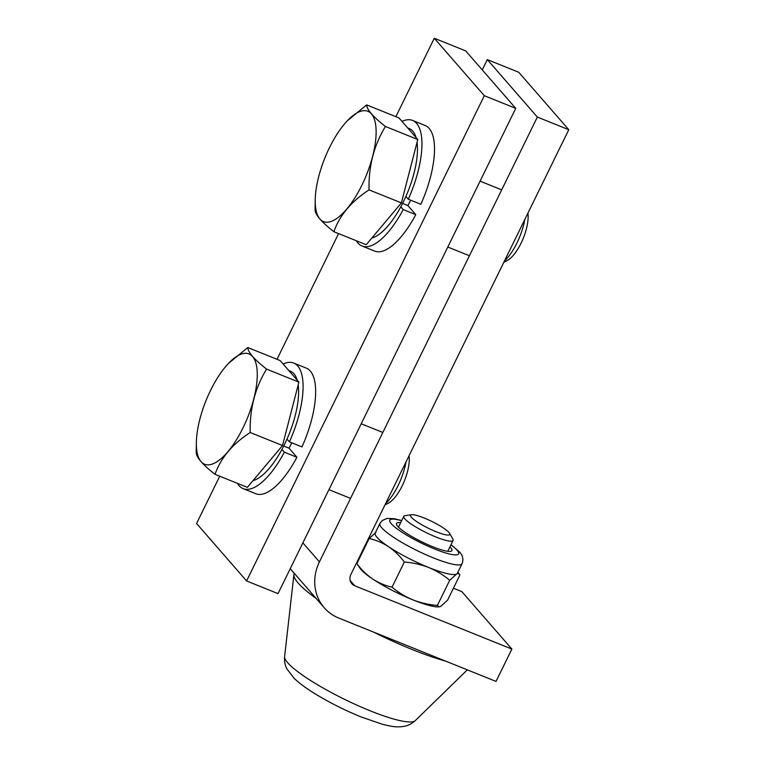 <?xml version="1.0" encoding="UTF-8"?>
<svg xmlns="http://www.w3.org/2000/svg" width="765" height="765" viewBox="0 0 765 765"><rect width="100%" height="100%" fill="white"/><g stroke="black" fill="none" stroke-linecap="round" stroke-linejoin="round"><path stroke-width="1.15" d="M439.273 606.855L438.431 606.894A45.737 8.004 -153.9 0 1 412.947 599.894A45.737 8.004 -153.9 0 1 372.679 579.009A45.737 8.004 -153.9 0 1 360.277 568.605L356.853 563.652C361.424 569.762 366.703 574.888 372.679 579.009C378.685 582.901 385.139 585.617 392.043 587.147C398.269 592.416 405.24 596.671 412.947 599.894C420.693 602.906 428.849 604.742 437.398 605.421L439.273 606.855L440.707 606.415L447.563 600.19L459.87 575.06L457.919 572.172M392.043 587.147L404.35 562.026C399.77 555.906 394.501 550.79 388.524 546.659A45.737 8.004 -153.9 0 1 375.213 533.062L379.918 523.461A45.737 8.004 -153.9 0 0 417.47 550.771A45.737 8.004 -153.9 0 0 462.06 563.7L457.355 573.301A45.737 8.004 -153.9 0 1 456.562 574.066L449.705 580.291L437.398 605.421M459.87 575.06C459.354 573.607 458.254 573.272 456.562 574.066A45.737 8.004 -153.9 0 1 428.792 567.544C436.452 570.738 443.423 574.993 449.705 580.291M449.944 546.86A30.868 5.403 -153.9 0 1 450.728 547.683A30.868 5.403 -153.9 0 1 451.933 550.59A30.868 5.403 -153.9 0 1 421.831 541.859A30.868 5.403 -153.9 0 1 396.49 523.423A30.868 5.403 -153.9 0 1 400.659 522.715M398.02 526.683A30.868 5.403 -153.9 0 1 398.68 526.75M447.965 550.896A30.868 5.403 -153.9 0 1 448.424 551.374M404.35 562.026C412.842 562.677 420.989 564.522 428.792 567.544A45.737 8.004 -153.9 0 1 388.524 546.659C382.51 542.768 376.055 540.061 369.16 538.522L356.853 563.652M369.16 538.522L376.017 532.297M449.552 533.31L452.823 538.981A27.444 4.8 -153.9 0 1 453.081 540.453A27.444 4.8 -153.9 0 1 435.945 537.001A27.444 4.8 -153.9 0 1 403.796 516.308A27.444 4.8 -153.9 0 1 405.115 515.62L411.608 514.721A21.831 3.825 -153.9 0 1 430.466 520.783A21.831 3.825 -153.9 0 1 448.902 532.43A21.831 3.825 -153.9 0 1 449.552 533.31A21.831 3.825 -153.9 0 1 428.476 528.309A21.831 3.825 -153.9 0 1 411.608 514.721M289.428 441.854L301.993 446.913A67.693 25.58 -68.1 0 0 306.306 368.128L293.731 363.059A67.693 25.58 111.9 0 1 289.428 441.854L287.009 439.081M243.155 488.634L255.72 493.702A67.693 25.58 -68.1 0 0 296.925 457.269L284.351 452.201A67.693 25.58 111.9 0 1 243.155 488.634A67.693 25.58 111.9 0 1 237.475 483.375M283.117 364.006A67.693 25.58 111.9 0 1 293.731 363.059M296.925 457.269L288.988 448.156L283.719 446.033M281.941 449.438L284.351 452.201M408.29 199.225L420.855 204.284A67.693 25.58 -68.1 0 0 425.168 125.498L412.593 120.44A67.693 25.58 111.9 0 1 408.29 199.225L405.871 196.452M362.017 246.014L374.582 251.073A67.693 25.58 -68.1 0 0 415.787 214.64L403.212 209.581A67.693 25.58 111.9 0 1 362.017 246.014A67.693 25.58 111.9 0 1 356.337 240.745M401.979 121.377A67.693 25.58 111.9 0 1 412.593 120.44M415.787 214.64L407.85 205.536L402.581 203.404M400.803 206.808L403.212 209.581M294.343 573.415A100.617 17.614 26.1 0 0 293.923 574.687A100.617 17.614 26.1 0 0 298.178 583.073A100.617 17.614 26.1 0 0 316.117 598.421M373.607 632.11A100.617 17.614 26.1 0 0 445.613 661.103M329.409 147.788A59.46 22.462 111.9 0 1 346.65 121.511A59.46 22.462 111.9 0 1 376.112 133.397A59.46 22.462 111.9 0 1 344.699 211.379A59.46 22.462 111.9 0 1 315.228 199.531A59.46 22.462 111.9 0 1 329.409 147.788M347.262 120.86L366.636 104.901C366.884 109.663 373.148 116.854 385.426 126.483L417.757 139.507L401.386 202.897L369.046 189.873C351.269 201.491 339.545 215.434 333.884 231.699L366.215 244.724L401.386 202.897M366.636 104.901L398.967 117.925L417.757 139.507M333.884 231.699C321.606 222.07 315.343 214.879 315.084 210.126L315.228 199.531M385.426 126.483C373.942 145.331 368.481 166.464 369.046 189.873M407.668 127.918L409.313 128.587A58.905 22.262 111.9 0 1 416.084 137.585M417.049 142.242A58.905 22.262 111.9 0 1 404.36 199.761A58.905 22.262 111.9 0 1 371.828 238.049M503.781 262.376L507.138 260.597A29.577 11.179 -68.1 0 0 522.476 240.153A29.577 11.179 -68.1 0 0 527.907 213.129M504.441 261.028A36.586 13.827 -68.1 0 0 524.828 219.412M407.85 205.536A38.872 14.688 -68.1 0 0 410.662 200.181M395.868 116.682L434.291 38.25L465.713 50.911L515.744 108.353L278.02 593.611L246.598 580.951L196.567 523.499L219.727 476.222M277.007 359.301L338.589 233.593M434.291 38.25L484.322 95.701L246.598 580.951M288.988 448.156A38.872 14.688 -68.1 0 0 291.8 442.811M515.744 108.353L484.322 95.701M288.807 370.547L290.451 371.207A58.905 22.262 111.9 0 1 297.222 380.205M298.187 384.872A58.905 22.262 111.9 0 1 285.498 442.39A58.905 22.262 111.9 0 1 252.966 480.669M215.022 474.329L247.353 487.353L282.524 445.526L250.184 432.502C232.407 444.121 220.683 458.063 215.022 474.329C202.744 464.699 196.481 457.499 196.222 452.746L196.366 442.16A59.46 22.462 111.9 0 1 210.547 390.408A59.46 22.462 111.9 0 1 227.788 364.14A59.46 22.462 111.9 0 1 257.25 376.026A59.46 22.462 111.9 0 1 225.838 454.008A59.46 22.462 111.9 0 1 196.366 442.16M228.4 363.48L247.774 347.53C248.023 352.282 254.296 359.474 266.564 369.103C255.08 387.96 249.629 409.093 250.184 432.502M266.564 369.103L298.895 382.127L282.524 445.526M247.774 347.53L280.105 360.554L298.895 382.127M385.579 503.657A36.586 13.827 -68.1 0 0 398.116 485.536A36.586 13.827 -68.1 0 0 405.966 462.041M384.919 504.996L388.276 503.227A29.577 11.179 -68.1 0 0 402.227 485.765A29.577 11.179 -68.1 0 0 409.046 455.749M482.266 69.911L487.315 59.613L518.737 72.264L568.778 129.715L350.858 574.525A9.151 8.319 138.9 0 0 351.824 583.695A9.151 8.319 138.9 0 0 354.759 585.78L511.871 649.064L461.831 591.613L453.425 588.228M362.161 551.469L362.715 551.689M511.871 649.064L496.026 681.414L338.905 618.13A45.737 41.578 -41.1 0 1 324.226 607.735A45.737 41.578 -41.1 0 1 319.435 561.873L537.355 117.055L568.778 129.715M487.315 59.613L537.355 117.055M450.91 544.881A38.307 6.703 -153.9 0 1 457.107 550.255A38.307 6.703 -153.9 0 1 439.014 550.704A38.307 6.703 -153.9 0 1 395.295 527.439A38.307 6.703 -153.9 0 1 401.625 520.736M415.261 720.649C411.819 723.767 408.137 725.66 404.197 726.329L401.233 726.75C396.203 726.922 394.329 727.199 382.557 724.331L361.061 716.939C344.881 710.331 329.648 702.672 315.371 693.97C306.497 688.548 299.402 683.317 294.104 678.268L286.875 668.84C284.991 665.321 284.236 661.256 284.599 656.638A72.895 12.766 26.1 0 0 287.678 662.71A72.895 12.766 26.1 0 0 355.543 704.527A72.895 12.766 26.1 0 0 415.261 720.649L467.319 669.853M354.759 585.78L350.16 580.511M302.883 542.863L319.435 561.873M462.06 563.7C463.695 559.368 462.844 555.447 459.497 551.948L451.015 544.68M379.918 523.461L382.299 520.496L387.033 518.45L393.918 518.651L401.721 520.535M403.796 516.308L398.479 527.162M453.081 540.453L447.764 551.307M284.599 656.638L293.923 574.687M501.687 189.854L480.085 181.152M469.414 255.74L447.802 247.038M382.825 432.474L361.223 423.772M350.552 498.369L328.95 489.667M290.231 568.691L324.226 607.735"/></g></svg>
